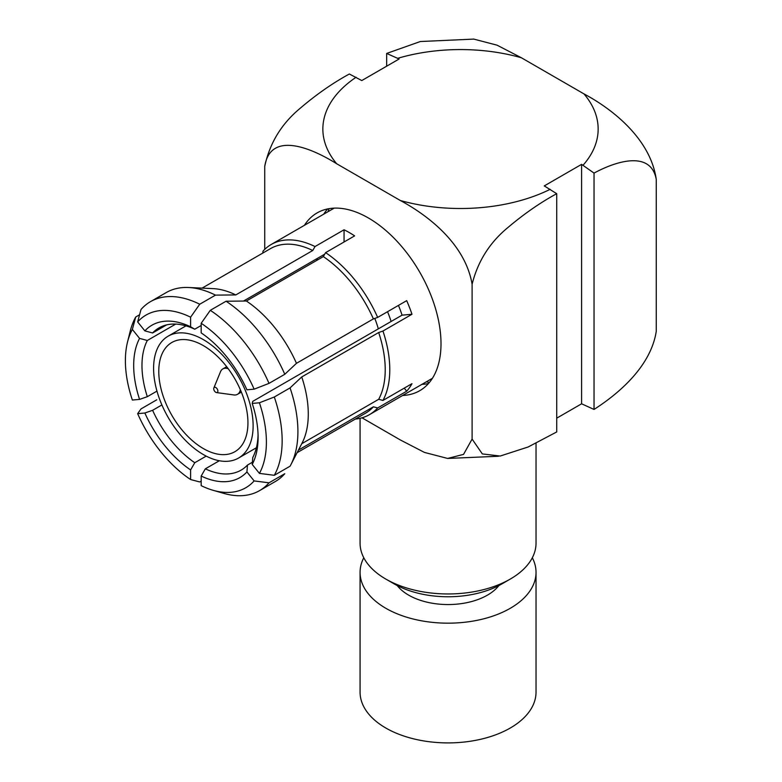 <?xml version="1.0" encoding="UTF-8"?>
<svg xmlns="http://www.w3.org/2000/svg" width="782" height="782" viewBox="0 0 782 782"><rect width="100%" height="100%" fill="white"/><g stroke="black" fill="none" stroke-linecap="round" stroke-linejoin="round"><path stroke-width="1.17" d="M472.103 284.247L472.103 439.083L482.318 453.902L500.157 456.053L528.153 446.981L556.716 431.947L556.716 193.682C540.235 202.655 523.96 213.945 507.88 227.552C489.718 242.508 477.792 261.413 472.103 284.247C465.192 243.573 427.471 215.118 400.364 200.515L336.69 163.761C309.222 146.566 270.181 131.659 264.736 166.4L264.736 249.36M594.037 173.096L594.037 409.436C618.23 393.933 650.78 366.709 656.254 331.363L656.254 179.332C650.986 150.975 617.848 160.222 594.037 173.096L581.593 164.357L581.593 403.805L594.037 409.436M264.736 166.4L264.736 166.4C269.653 143.341 281.276 124.142 299.594 108.776C315.908 94.788 332.487 83.195 349.349 74.007L361.783 80.556L399.113 59.002L386.67 53.44L420.325 41.524L473.775 39.1L497.078 45.18L521.379 57.76L583.958 93.889C611.436 108.493 650.36 138.199 656.254 179.332M386.67 66.187L386.67 53.44M304.433 225.304A102.638 59.256 60 0 1 317.101 212.909A102.638 59.256 60 0 1 419.748 272.175A102.638 59.256 60 0 1 419.738 390.697A102.638 59.256 60 0 1 402.681 395.467M498.515 456.258L447.636 458.438L424.489 452.436L400.364 439.973L361.998 417.813M447.636 458.438L463.55 454.381L472.103 439.083M581.593 164.357L544.272 185.911L556.716 193.682M581.593 403.805L556.716 418.175M536.032 443.179L536.032 543.167A87.975 50.791 180 0 1 510.265 579.081A87.975 50.791 180 0 1 385.839 579.081A87.975 50.791 180 0 1 360.072 543.167L360.072 418.311M510.265 579.081L501.966 583.871A76.245 44.017 180 0 1 394.138 583.871L385.839 579.081M323.719 214.17A102.638 59.256 60 0 1 327.658 208.931M428.468 383.542A102.638 59.256 60 0 1 421.967 384.333M150.467 301.666A109.099 62.99 60 0 1 199.733 304.227L190.603 317.179A99.705 57.565 60 0 0 137.652 321.91L141.014 309.477A109.099 62.99 60 0 1 150.467 301.666L166.234 292.566A109.099 62.99 60 0 1 188.501 287.502L212.987 288.617A95.013 54.857 60 0 1 235.812 294.922L312.751 250.504A95.013 54.857 60 0 0 270.523 248.608L202.079 288.128M188.501 287.502A109.099 62.99 60 0 1 215.49 295.127L235.812 294.922M199.733 304.227L215.49 295.127M144.856 330.874A87.975 50.791 60 0 1 190.603 326.788L194.757 329.202A82.11 47.409 60 0 0 158.981 327.902A82.11 47.409 60 0 0 152.607 332.966L144.856 330.874L137.652 321.91M190.603 317.179L190.603 326.788M147.319 396.679L139.567 399.397A87.975 50.791 60 0 1 139.567 338.391L147.319 340.483A82.11 47.409 60 0 0 147.319 396.679L156.957 391.117M175.706 324.09L147.319 340.483M139.567 399.397L132.363 400.042A99.705 57.565 60 0 1 127.495 342.154L130.183 331.314A109.099 62.99 60 0 1 135.726 316.993L139.577 314.765M135.726 316.993L132.363 329.427L139.567 338.391M166.556 324.911L152.607 332.966M262.82 253.055L262.967 251.198A98.239 56.724 60 0 1 271.188 244.492A98.239 56.724 60 0 1 315.029 246.545L344.06 229.781A98.239 56.724 60 0 1 354.627 235.881L325.595 252.645A98.239 56.724 60 0 1 377.657 317.414L373.395 318.9A95.013 54.857 60 0 0 323.318 256.604L325.595 252.645M127.495 342.154A99.705 57.565 60 0 1 132.363 329.427M194.757 462.729L190.603 469.933A87.975 50.791 60 0 1 144.856 413.013L152.607 410.306A82.11 47.409 60 0 0 194.757 462.729L206.204 456.121M161.894 404.939L152.607 410.306M201.179 481.125L199.733 481.956L190.603 479.542A99.705 57.565 60 0 1 137.652 413.658L141.014 408.908L156.771 399.807M137.652 413.658L144.856 413.013M298.45 450.08L373.395 406.816A95.013 54.857 60 0 1 365.536 413.179L297.092 452.7M373.395 406.816L377.657 407.96A98.239 56.724 60 0 1 369.436 414.656A98.239 56.724 60 0 1 355.341 419.074M190.603 479.542L190.603 469.933M247.474 465.075L246.926 471.947A87.975 50.791 60 0 1 201.179 476.043L205.324 468.838A82.11 47.409 60 0 0 241.1 470.129A82.11 47.409 60 0 0 247.474 465.075L252.391 462.23M219.331 460.754L205.324 468.838M213.007 490.275L223.75 493.364A109.099 62.99 60 0 0 259.565 490.627A109.099 62.99 60 0 0 269.018 482.817L254.14 480.92A99.705 57.565 60 0 1 213.007 490.275A99.705 57.565 60 0 1 201.179 485.651L201.179 476.043M274.306 397.002A109.099 62.99 60 0 1 274.306 475.3L259.419 473.393A99.705 57.565 60 0 0 259.419 402.789L274.306 397.002L290.063 387.901L301.744 376.944L378.683 332.526A95.013 54.857 60 0 1 378.683 399.299L382.945 400.443L411.977 383.679A98.239 56.724 60 0 1 406.689 391.205L404.235 388.146M378.683 332.526L382.945 331.03A98.239 56.724 60 0 1 382.945 400.443M269.018 482.817L284.785 473.716A109.099 62.99 60 0 1 275.323 481.526L259.565 490.627M254.14 480.92L246.926 471.947M382.945 331.03L411.977 314.266L402.065 315.156L252.762 401.352L252.215 403.424A87.975 50.791 60 0 1 258.099 437.334A87.975 50.791 60 0 1 252.215 464.43L252.762 457.548A82.11 47.409 60 0 0 258.07 434.87M301.754 443.707L378.683 399.299M274.306 475.3L290.063 466.199A109.099 62.99 60 0 0 290.836 464.772A109.099 62.99 60 0 0 290.063 387.901M259.419 473.393L252.215 464.43M377.657 407.96L406.689 391.205M301.744 376.944A95.013 54.857 60 0 1 302.116 443.003L290.836 464.772M259.419 402.789L252.215 403.424M254.14 389.162A99.705 57.565 60 0 0 201.179 323.279L201.179 332.888A87.975 50.791 60 0 1 246.926 389.807L254.14 389.162L269.018 383.375L284.785 374.285L296.466 363.317L373.395 318.9M377.657 317.414L406.689 300.65A98.239 56.724 60 0 1 411.977 314.266M398.458 305.4A82.11 47.409 60 0 1 402.065 315.156M201.179 323.279L210.299 310.327L226.057 301.226L246.379 301.021A95.013 54.857 60 0 1 296.466 363.317M246.379 301.021L323.318 256.604M324.726 254.16L243.505 301.05M201.179 325.488L194.757 329.202M315.029 246.545L312.751 250.504M210.299 310.327A109.099 62.99 60 0 1 269.018 383.375M226.057 301.226A109.099 62.99 60 0 1 284.785 374.285M344.06 229.781L344.06 241.99M328.049 211.678A111.445 64.339 60 0 1 329.056 208.667M429.396 382.466A111.445 64.339 60 0 1 426.288 381.831M532.317 557.771A87.975 50.791 180 0 1 532.874 558.886A87.975 50.791 180 0 1 536.032 572.385L536.032 692.109A87.975 50.791 180 0 1 448.047 742.9A87.975 50.791 180 0 1 360.072 692.109L360.072 572.385A87.975 50.791 180 0 1 363.786 557.771M536.032 572.385A87.975 50.791 180 0 1 448.047 623.176A87.975 50.791 180 0 1 360.072 572.385M374.783 318.411A70.38 40.635 60 0 1 378.322 328.86M315.957 259.223A70.38 40.635 60 0 1 318.02 259.663M192.059 334.608A70.38 40.635 60 0 1 251.824 412.036A70.38 40.635 60 0 1 238.549 458.057A70.38 40.635 60 0 1 168.169 417.422A70.38 40.635 60 0 1 168.169 336.152A70.38 40.635 60 0 1 192.059 334.608M246.78 410.482A63.049 36.402 60 0 1 234.883 451.703A63.049 36.402 60 0 1 171.835 415.301A63.049 36.402 60 0 1 171.835 342.496A63.049 36.402 60 0 1 215.597 354.666A63.049 36.402 60 0 1 246.78 410.482M387.54 311.705A80.644 46.558 60 0 1 391.117 321.47M213.857 387.95A2.933 1.691 60 0 1 217.269 389.074A2.933 1.691 60 0 1 216.536 392.584A2.933 1.691 60 0 1 213.721 388.722A2.933 1.691 60 0 1 213.857 387.95L220.485 371.763A14.663 8.465 60 0 1 222.831 368.928A14.663 8.465 60 0 1 228.236 368.742M240.357 389.729A14.663 8.465 60 0 1 237.493 394.323A14.663 8.465 60 0 1 233.867 394.949L216.536 392.584M583.958 93.889A137.652 79.471 180 0 1 583.069 165.207M397.852 58.279A137.652 79.471 180 0 1 521.379 57.76M336.69 163.761A137.652 79.471 180 0 1 356.084 77.262M550.186 189.322A137.652 79.471 180 0 1 400.364 200.515M498.887 585.562A55.718 32.17 180 0 1 448.047 604.554A55.718 32.17 180 0 1 397.217 585.562M369.436 414.656L432.407 378.302M271.188 244.492L334.168 208.139M238.549 458.057L256.379 447.763M168.169 336.152L185.999 325.85M226.682 366.699L222.831 368.928M241.355 392.095L237.493 394.323"/></g></svg>
